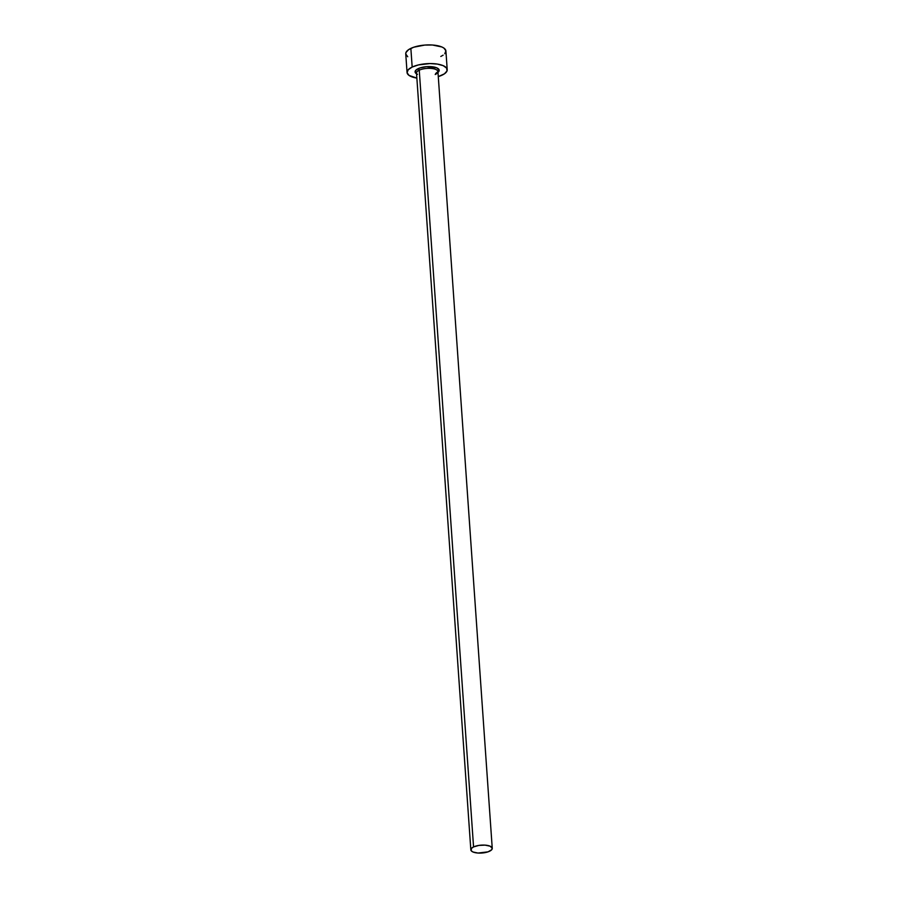 <?xml version="1.0" encoding="UTF-8"?>
<svg xmlns="http://www.w3.org/2000/svg" width="898" height="898" viewBox="0 0 898 898"><rect width="100%" height="100%" fill="white"/><g stroke="black" fill="none" stroke-linecap="round" stroke-linejoin="round"><path stroke-width="1.35" d="M416.571 73.872A12.078 4.445 -4 0 1 418.154 68.663A1.347 0.909 -115.3 0 1 419.243 70.179A10.731 3.951 176 0 0 416.65 73.625M435.631 73.557L437.932 71.593A10.731 3.951 176 0 0 430.917 68.394A10.731 3.951 176 0 0 419.243 70.179L473.56 846.926A10.731 3.951 -4 0 1 485.234 845.141A10.731 3.951 -4 0 1 492.25 848.341A10.731 3.951 -4 0 1 489.522 851.248A10.731 3.951 -4 0 1 477.848 853.033A10.731 3.951 -4 0 1 470.833 849.834A10.731 3.951 -4 0 1 473.56 846.926L419.243 70.179A10.731 3.951 176 0 0 416.515 73.086L470.833 849.834M447.215 69.696L445.913 51.018A20.126 7.409 176 0 0 432.757 45.035A20.126 7.409 176 0 0 410.857 48.38L412.171 67.047A20.126 7.409 -4 0 1 434.071 63.702A20.126 7.409 -4 0 1 447.215 69.696A20.126 7.409 -4 0 1 442.108 75.14A20.126 7.409 -4 0 1 438.28 76.599L444.431 73.827L447.024 70.942L446.598 68.068L443.197 65.666L437.36 64.084L429.962 63.567L418.434 64.925L412.171 67.047L410.857 48.38A20.126 7.409 176 0 0 405.75 53.824L407.052 72.502A20.126 7.409 -4 0 1 412.171 67.047L408.186 69.786L407.075 72.716L409.028 75.41L416.919 78.104M416.863 78.092A20.126 7.409 -4 0 1 407.052 72.502M417.503 74.354L415.46 72.906L415.763 70.302L419.894 67.967L426.471 66.688L436.776 67.833L439.167 70.123L437.517 72.738M440.806 56.473L443.129 55.16M444.791 53.734L445.891 50.804L443.938 48.11L441.895 46.988L432.477 45.012L424.72 45.08L413.765 47.212L408.534 49.693L405.941 52.578L405.773 54.048L407.726 56.731M473.56 846.926L471.428 848.385L471.158 850.698L472.977 851.989L477.994 853.044L487.973 851.865L491.655 849.789L492.239 848.217L490.106 846.185L485.088 845.13L478.87 845.411L473.56 846.926M435.204 74.5A10.731 3.951 176 0 0 437.797 71.054A10.731 3.951 176 0 0 430.221 68.36A10.731 3.951 176 0 0 419.243 70.179A1.347 0.909 64.7 0 0 418.154 68.663A12.078 4.445 -4 0 1 433.846 66.991A12.078 4.445 -4 0 1 437.988 72.379M437.932 71.593L492.25 848.341"/></g></svg>
